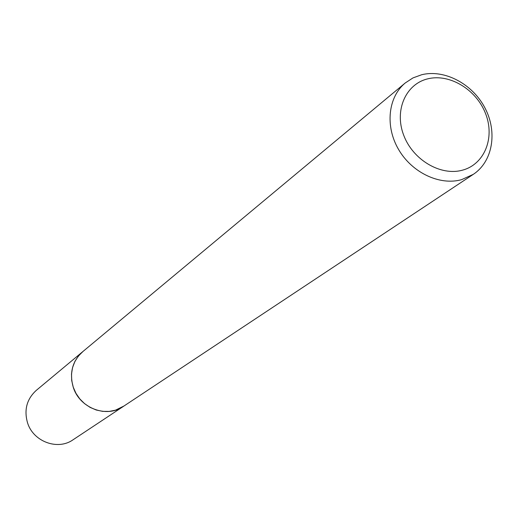 <?xml version="1.0" encoding="UTF-8"?>
<svg xmlns="http://www.w3.org/2000/svg" width="518" height="518" viewBox="0 0 518 518"><rect width="100%" height="100%" fill="white"/><g stroke="black" fill="none" stroke-linecap="round" stroke-linejoin="round"><path stroke-width="0.78" d="M123.983 406.002L115.508 410.152L109.246 411.409L102.778 411.37L96.361 410.036L90.249 407.452L84.674 403.723L79.869 398.99L76.023 393.434L73.278 387.283L71.749 380.775L71.497 374.171L72.52 367.728L74.78 361.706L78.179 356.326L82.589 351.793L405.251 82.964L412.975 77.914L421.73 74.722C444.671 69.075 472.584 83.948 485.036 108.087C497.675 132.148 492.709 161.564 473.303 174.346L461.57 179.662C439.691 185.832 411.933 172.656 398.51 149.365C384.939 126.146 388.099 97.073 405.251 82.964M123.783 406.138L115.508 410.159L109.201 411.421L102.687 411.37L96.231 410.003L90.087 407.375L84.499 403.587L79.688 398.789L75.861 393.162L73.161 386.946L71.691 380.387L71.516 373.737L72.637 367.275L75.006 361.247L78.516 355.898L83.035 351.424M427.836 78.827C449.734 73.336 476.56 89.711 485.657 113.824C495.078 137.853 484.531 164.29 462.542 170.144C440.695 176.36 412.768 159.868 403.626 135.03C394.153 110.276 405.801 83.955 427.836 78.827M82.569 351.793C72.293 361.266 69.205 373.128 73.297 387.38C79.701 408.197 106.669 418.35 123.29 406.475L72.999 439.814C57.738 450.699 33.236 441.653 27.532 422.805C23.893 409.906 26.787 399.113 36.215 390.43L83.217 351.269M123.297 406.462L473.303 174.346"/></g></svg>
